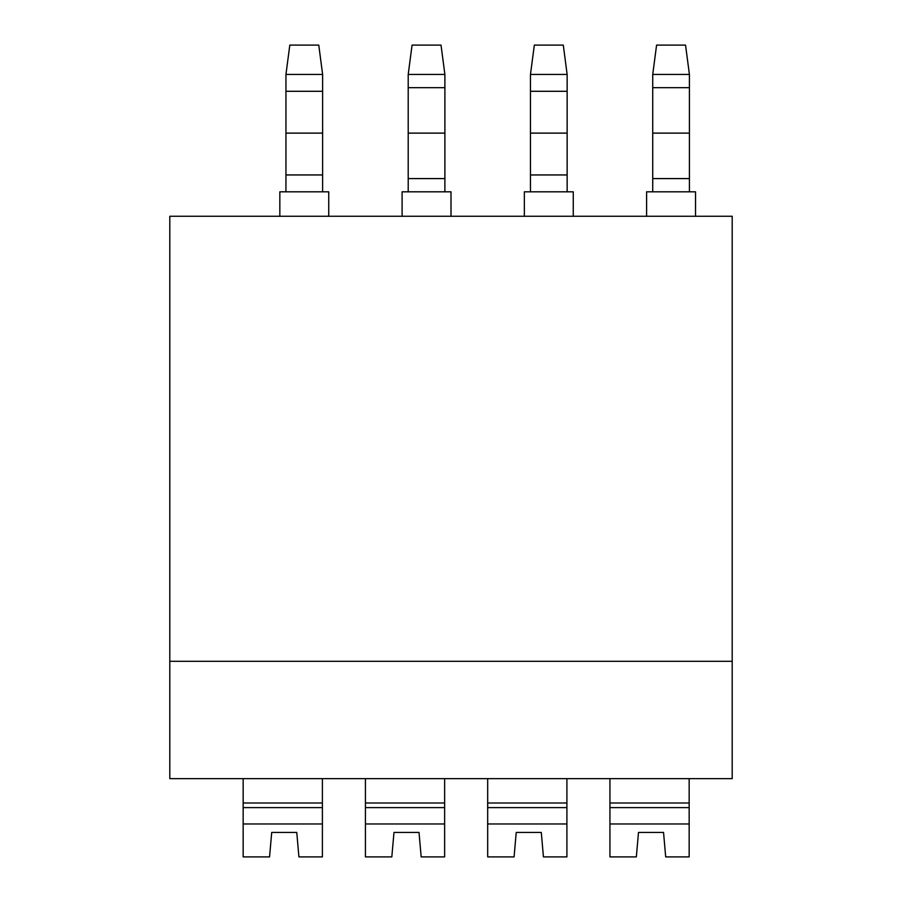 <?xml version="1.0" encoding="UTF-8"?>
<svg xmlns="http://www.w3.org/2000/svg" width="902" height="902" viewBox="0 0 902 902"><rect width="100%" height="100%" fill="white"/><g stroke="black" fill="none" stroke-linecap="round" stroke-linejoin="round"><path stroke-width="1.35" d="M732.198 661.29L732.198 216.266L169.801 216.266L169.801 661.29L732.198 661.29L732.198 778.651L169.801 778.651L169.801 661.29M487.678 778.651L487.678 802.994L566.907 802.994L566.907 778.651M322.623 74.438L285.945 74.438L289.813 45.1L318.767 45.1L322.623 74.438L322.623 91.294L285.945 91.294L285.945 133.124L322.623 133.124L322.623 91.294M566.907 823.977L487.678 823.977L487.678 856.9L514.084 856.9L516.226 832.445L541.29 832.445L543.432 856.9L566.907 856.9L566.907 802.994M487.678 802.994L487.678 823.977M689.162 823.977L609.932 823.977L609.932 856.9L636.35 856.9L638.481 832.445L663.545 832.445L665.687 856.9L689.162 856.9L689.162 778.651M322.386 802.994L322.386 856.9L298.912 856.9L296.769 832.445L271.705 832.445L269.563 856.9L243.157 856.9L243.157 802.994L322.386 802.994L322.386 778.651M646.61 216.266L646.61 191.81L695.521 191.81L695.521 216.266M444.641 823.977L365.423 823.977L365.423 856.9L391.829 856.9L393.971 832.445L419.024 832.445L421.166 856.9L444.641 856.9L444.641 778.651M365.423 823.977L365.423 802.994L444.641 802.994M365.423 778.651L365.423 802.994M652.732 191.81L652.732 133.124L689.41 133.124L689.41 191.81M652.732 178.585L689.41 178.585M243.157 778.651L243.157 802.994M609.932 778.651L609.932 802.994L689.162 802.994M689.41 74.438L652.732 74.438L656.588 45.1L685.543 45.1L689.41 74.438L689.41 133.124M609.932 823.977L609.932 802.994M285.945 74.438L285.945 91.294M652.732 133.124L652.732 74.438M689.41 87.674L652.732 87.674M328.745 216.266L328.745 191.81L279.834 191.81L279.834 216.266M285.945 133.124L285.945 191.81M322.623 191.81L322.623 174.954L285.945 174.954M322.623 174.954L322.623 133.124M408.211 133.124L408.211 87.674L444.889 87.674L444.889 133.124L408.211 133.124L408.211 178.585L444.889 178.585L444.889 191.81M402.1 216.266L402.1 191.81L451 191.81L451 216.266M444.889 74.438L408.211 74.438L412.067 45.1L441.022 45.1L444.889 74.438L444.889 87.674M444.889 133.124L444.889 178.585M408.211 191.81L408.211 178.585M408.211 87.674L408.211 74.438M573.255 216.266L573.255 191.81L524.355 191.81L524.355 216.266M530.466 191.81L530.466 133.124L567.144 133.124L567.144 74.438L563.288 45.1L534.334 45.1L530.466 74.438L567.144 74.438M530.466 74.438L530.466 133.124M530.466 91.294L567.144 91.294M567.144 191.81L567.144 133.124M567.144 174.954L530.466 174.954M566.907 807.606L487.678 807.606M322.386 823.977L243.157 823.977M444.641 807.606L365.423 807.606M322.386 807.606L243.157 807.606M689.162 807.606L609.932 807.606"/></g></svg>
